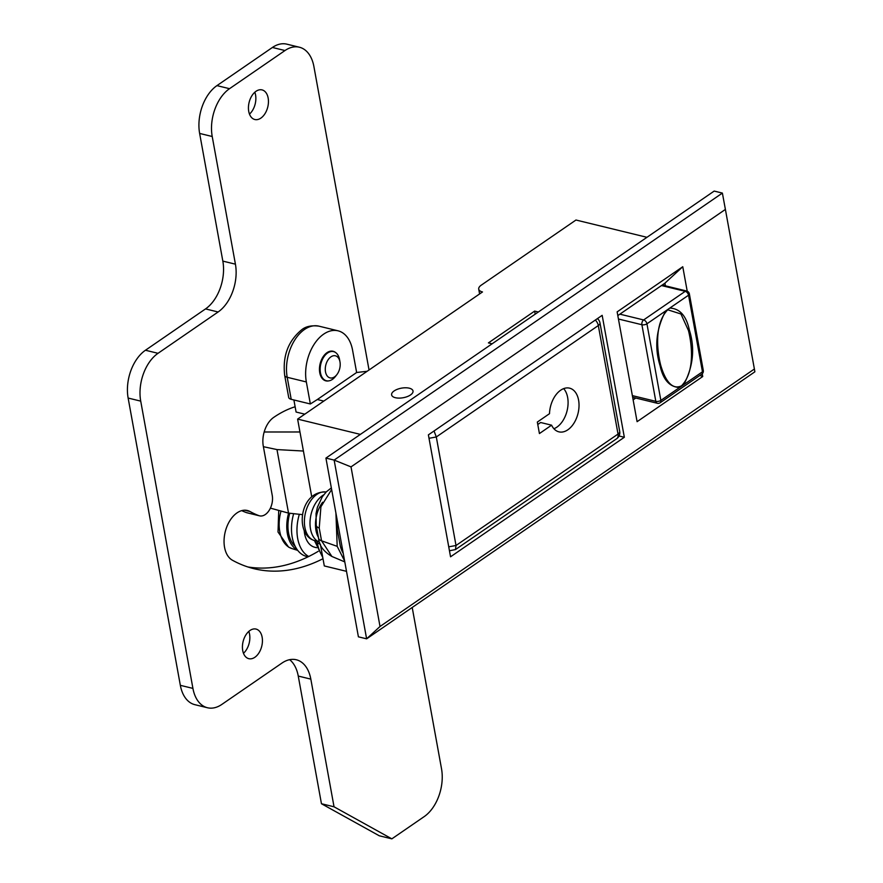 <?xml version="1.0" encoding="UTF-8"?>
<svg xmlns="http://www.w3.org/2000/svg" width="883" height="883" viewBox="0 0 883 883"><rect width="100%" height="100%" fill="white"/><g stroke="black" fill="none" stroke-linecap="round" stroke-linejoin="round"><path stroke-width="1.32" d="M410.518 394.944A10.883 4.868 -10.3 0 0 413.023 391.003A10.883 4.868 -10.3 0 0 405.595 387.78A10.883 4.868 -10.3 0 0 394.105 390.948A10.883 4.868 -10.3 0 0 391.611 394.889A10.883 4.868 -10.3 0 0 399.039 398.112A10.883 4.868 -10.3 0 0 410.518 394.944A10.883 4.868 -10.3 0 0 413.023 391.003A10.883 4.868 -10.3 0 0 405.595 387.78A10.883 4.868 -10.3 0 0 394.105 390.948A10.883 4.868 -10.3 0 0 391.611 394.889A10.883 4.868 -10.3 0 0 399.039 398.112A10.883 4.868 -10.3 0 0 410.518 394.944M328.774 380.871A15.232 9.614 -76.3 0 1 325.86 380.86A15.232 9.614 -76.3 0 1 319.469 368.366A15.232 9.614 -76.3 0 1 327.019 352.648A15.232 9.614 -76.3 0 1 333.068 351.257A15.232 9.614 -76.3 0 1 335.661 352.582M538.332 312.008L534.645 311.103L488.42 342.891L492.118 343.796M646.952 237.306L575.97 220.022L481.224 285.187A10.883 4.868 -10.3 0 0 478.718 289.127A10.883 4.868 -10.3 0 0 482.493 291.953L297.615 419.105L360.396 434.392M624.336 437.273L450.551 556.798L428.387 434.866L602.173 315.341L624.336 437.273L619.049 435.992M320.386 544.358L324.304 565.937L346.511 571.334M293.896 399.966L296.092 412.041L304.801 414.16M317.339 399.524L310.352 403.973L306.346 381.953A36.269 22.881 -76.3 0 1 313.675 345.032A36.269 22.881 -76.3 0 1 338.046 330.816A36.269 22.881 -76.3 0 1 352.571 350.165L356.633 372.505L317.339 399.524L323.796 401.092M310.352 403.973L291.202 399.315A7.252 3.245 169.7 0 1 288.697 397.427L284.69 375.407A7.252 3.245 169.7 0 0 287.207 377.284L291.202 399.315M297.615 419.105L311.743 496.82M325.926 458.089L358.41 636.831L366.622 638.828L334.138 460.087L325.926 458.089L714.17 191.081L722.382 193.079L725.396 209.414L351.015 466.886L380.021 626.489L754.391 369.006L725.396 209.414M356.633 372.505L367.185 371.268M754.391 369.006L754.866 371.82L366.622 638.828L380.021 626.489M351.015 466.886L334.138 460.087L722.382 193.079M702.228 373.763L702.725 376.533L637.096 421.677L617.14 311.876L682.769 266.732L687.217 291.18M633.133 399.856L635.771 398.034M665.385 285.827L664.91 283.2L617.813 315.584M682.769 266.732L664.91 283.2M702.725 376.533L699.921 375.407M535.197 314.16L534.645 311.103M553.906 428.73A22.494 14.183 103.7 0 0 556.919 427.129A22.494 14.183 103.7 0 0 567.57 408.432A22.494 14.183 103.7 0 0 563.674 388.619M551.588 425.176A22.494 14.183 103.7 0 0 558.939 431.853A22.494 14.183 103.7 0 0 567.857 429.789A22.494 14.183 103.7 0 0 579.005 406.599A22.494 14.183 103.7 0 0 569.579 388.156A22.494 14.183 103.7 0 0 560.661 390.22A22.494 14.183 103.7 0 0 549.502 413.685L537.328 422.063L539.425 433.553L551.588 425.176L540.65 422.516L537.769 424.491M434.05 430.97L436.301 436.964L456.014 545.495L455.462 549.579L449.447 550.771M302.637 514.657L288.531 513.111L276.986 449.579L303.421 451.036M263.399 446.699L276.986 449.579M288.531 513.111L270.408 508.133M264.16 431.997L299.955 431.975M688.453 330.518L680.948 313.984L667.747 309.79C654.568 323.266 656.698 349.414 660.661 365.065C663.95 376.522 670.672 391.169 681.555 385.783C694.678 372.251 692.327 346.103 688.453 330.518A3.631 1.854 -15.3 0 0 689.336 329.922C695.142 348.288 693.265 366.544 683.718 384.69L679.612 387.516C669.656 387.085 663.144 379.822 660.076 365.728C654.27 347.306 656.135 329.028 665.694 310.904L669.789 308.09C679.755 308.509 686.268 315.783 689.336 329.922M295.132 406.754A130.585 82.362 103.7 0 0 273.675 417.416A21.766 13.731 103.7 0 0 263.289 446.103L272.24 495.385A14.514 9.15 -76.3 0 1 269.315 510.153A14.514 9.15 -76.3 0 1 259.569 515.849A14.514 9.15 -76.3 0 1 258.896 515.639A162.505 102.494 -76.3 0 1 250.01 511.522A26.115 16.468 103.7 0 0 247.383 510.495A26.115 16.468 103.7 0 0 237.019 512.891A26.115 16.468 103.7 0 0 224.227 537.648A26.115 16.468 103.7 0 0 232.384 560.208A214.746 135.43 103.7 0 0 254.039 568.707A214.746 135.43 103.7 0 0 322.99 558.707M254.867 657.283A15.232 9.614 103.7 0 0 262.417 641.566A15.232 9.614 103.7 0 0 256.037 629.071A15.232 9.614 103.7 0 0 249.999 630.473A15.232 9.614 103.7 0 0 242.439 646.19A15.232 9.614 103.7 0 0 248.829 658.685A15.232 9.614 103.7 0 0 254.867 657.283M243.476 653.288A15.232 9.614 103.7 0 0 248.807 631.411M260.871 118.112A15.232 9.614 103.7 0 0 268.432 102.395A15.232 9.614 103.7 0 0 262.041 89.9A15.232 9.614 103.7 0 0 256.004 91.302A15.232 9.614 103.7 0 0 248.454 107.02A15.232 9.614 103.7 0 0 254.834 119.514A15.232 9.614 103.7 0 0 260.871 118.112M249.481 114.117A15.232 9.614 103.7 0 0 254.812 92.24M369.039 369.977L313.906 66.567A36.269 22.881 103.7 0 0 299.37 47.218A36.269 22.881 103.7 0 0 284.988 50.541L229.525 88.686A36.269 22.881 103.7 0 0 212.218 136.501L235.419 264.172A36.269 22.881 -76.3 0 1 218.112 311.986L158.024 353.31A36.269 22.881 103.7 0 0 140.717 401.125L192.924 688.398A36.269 22.881 103.7 0 0 207.45 707.747A36.269 22.881 103.7 0 0 221.832 704.424L281.92 663.1A36.269 22.881 -76.3 0 1 296.302 659.767A36.269 22.881 -76.3 0 1 310.827 679.126L334.039 806.797L391.853 838.85L424.204 816.598A36.269 22.881 103.7 0 0 441.522 768.784L412.206 607.482M289.657 659.678A36.269 22.881 -76.3 0 1 298.255 676.058L321.456 803.74L334.039 806.797M299.37 47.218L286.787 44.15A36.269 22.881 103.7 0 0 272.406 47.472L216.942 85.618A36.269 22.881 103.7 0 0 199.635 133.432L222.836 261.114A36.269 22.881 -76.3 0 1 205.529 308.918L145.452 350.242A36.269 22.881 103.7 0 0 128.134 398.056L180.342 685.329A36.269 22.881 103.7 0 0 194.878 704.678L207.45 707.747M321.456 803.74L379.271 835.782L391.853 838.85M259.569 515.849L246.986 512.78A14.514 9.15 -76.3 0 1 246.313 512.57A162.505 102.494 -76.3 0 1 241.71 510.639M247.814 566.941A214.746 135.43 103.7 0 0 318.222 551.334M316.578 547.692L314.778 547.25A25.386 16.015 -76.3 0 1 304.613 533.707A25.386 16.015 -76.3 0 1 304.238 530.937M308.73 556.489A36.269 22.881 -76.3 0 1 297.681 538.475A36.269 22.881 -76.3 0 1 299.337 514.292M308.068 556.82L306.732 556.489A36.269 22.881 -76.3 0 1 292.207 537.14A36.269 22.881 -76.3 0 1 293.664 513.674M295.22 546.4A30.828 19.448 -76.3 0 1 289.745 513.244M288.598 513.122A32.649 20.585 103.7 0 0 297.185 549.943A32.649 20.585 103.7 0 0 297.527 550.12M336.842 374.668L335.408 376.5A15 9.459 -76.3 0 1 326.456 380.761A15 9.459 -76.3 0 1 324.944 380.165A15 9.459 -76.3 0 1 321.158 362.714A15 9.459 -76.3 0 1 333.553 351.622A15 9.459 -76.3 0 1 335.065 352.207A15 9.459 -76.3 0 1 339.547 359.513L339.966 361.798A11.369 7.174 103.7 0 0 336.578 356.257A11.369 7.174 103.7 0 0 326.335 363.299A11.369 7.174 103.7 0 0 328.906 377.449A11.369 7.174 103.7 0 0 336.842 374.668A11.369 7.174 103.7 0 0 339.966 361.798M343.233 553.332A29.018 18.3 -76.3 0 1 339.999 544.425L337.67 531.654A29.018 18.3 -76.3 0 1 337.317 520.771M344.635 561.036L337.196 546.345L335.915 513.056M331.644 489.502L320.926 506.754L319.227 528.045L321.555 540.815L331.92 556.478C323.355 551.389 318.906 545.264 318.553 538.111L318.553 538.111A11.611 5.188 -10.3 0 0 321.555 540.815L337.196 546.345M314.227 540.517L311.567 539.381C295.043 530.319 300.783 490.749 326.037 492.019A24.978 15.751 103.7 0 0 305.893 511.158A24.978 15.751 103.7 0 0 312.361 539.712A24.978 15.751 103.7 0 0 314.227 540.517L319.591 542.217A25.386 16.015 -76.3 0 1 318.123 541.533A25.386 16.015 -76.3 0 1 310.275 518.785A25.386 16.015 -76.3 0 1 323.686 494.844M322.648 502.228A25.386 16.015 103.7 0 0 318.432 537.46M284.69 375.407C282.461 356.279 288.079 341.103 301.567 329.878C305.684 326.423 311.456 325.187 318.895 326.147A36.269 22.881 103.7 0 0 304.514 329.469A36.269 22.881 103.7 0 0 287.207 377.284L306.346 381.953M317.03 541.411L317.372 543.266A36.269 22.881 103.7 0 0 322.494 555.992M320.22 543.961L317.372 543.266A7.252 3.245 169.7 0 1 314.856 541.389L322.759 557.471M448.73 546.82L456.014 545.495L618.034 434.072L598.31 325.54L436.301 436.964L429.017 438.299M595.33 320.043A7.252 4.603 55.5 0 1 598.31 325.54A7.252 3.245 169.7 0 0 599.976 322.913A7.252 7.252 0 0 0 597.438 318.597M619.7 431.445A7.252 3.245 169.7 0 1 618.034 434.072A7.252 4.603 -124.5 0 1 616.665 438.719A7.252 7.252 0 0 0 619.7 431.445L599.976 322.913M660.661 365.065A3.631 1.865 164.6 0 1 660.076 365.728M665.694 310.904L646.941 323.807L660.859 400.407L679.612 387.516M683.718 384.69L702.46 371.798L688.541 295.198L669.789 308.09M703.298 370.485A3.631 1.623 169.7 0 1 702.46 371.798A3.631 2.296 -124.5 0 1 701.786 374.127A3.631 3.631 0 0 0 703.298 370.485L689.369 293.884A3.631 3.631 0 0 0 686.665 291.004A3.631 2.285 103.7 0 0 685.23 291.335L661.477 285.551M619.877 314.16L643.63 319.944L685.23 291.335A3.631 2.296 -124.5 0 1 688.541 295.198A3.631 1.623 -10.3 0 0 689.369 293.884M632.36 395.617L655.815 401.335L641.897 324.723L618.442 319.017M643.63 319.944A3.631 2.285 103.7 0 0 641.897 324.723A3.631 1.623 169.7 0 0 646.941 323.807A3.631 2.296 -124.5 0 0 643.63 319.944M660.186 402.736A3.631 2.296 -124.5 0 0 660.859 400.407A3.631 1.623 -10.3 0 1 655.815 401.335A3.631 2.285 103.7 0 0 657.272 403.266A3.631 3.631 0 0 0 660.186 402.736L701.786 374.127M298.255 676.058L310.827 679.126M180.342 685.329L192.924 688.398M128.134 398.056L140.717 401.125M145.452 350.242L158.024 353.31M205.529 308.918L218.112 311.986M222.836 261.114L235.419 264.172M199.635 133.432L212.218 136.501M216.942 85.618L229.525 88.686M272.406 47.472L284.988 50.541M244.569 510.197L250.01 511.522M246.313 512.57L258.896 515.639M281.026 511.047A32.097 20.243 103.7 0 0 289.403 547.482A32.097 20.243 103.7 0 0 291.809 548.52L288.62 547.151L278.024 532.03L278.719 510.418M319.227 528.045A11.611 5.188 169.7 0 1 316.235 525.341L316.037 513.564L317.416 507.228L322.273 496.82L326.368 491.809L331.346 487.891M340.683 547.405L342.229 547.78M338.046 330.816L318.895 326.147M478.718 289.127L479.601 293.951M314.723 540.683L314.856 541.389M616.665 438.719L455.462 549.579M662.217 285.054L686.665 291.004M632.658 397.273L657.272 403.266M291.809 548.52L297.737 550.396M324.26 380.22L326.456 380.761M331.357 351.081L333.553 351.622M344.8 561.908L331.92 556.478M318.553 538.111L316.235 525.341"/></g></svg>
